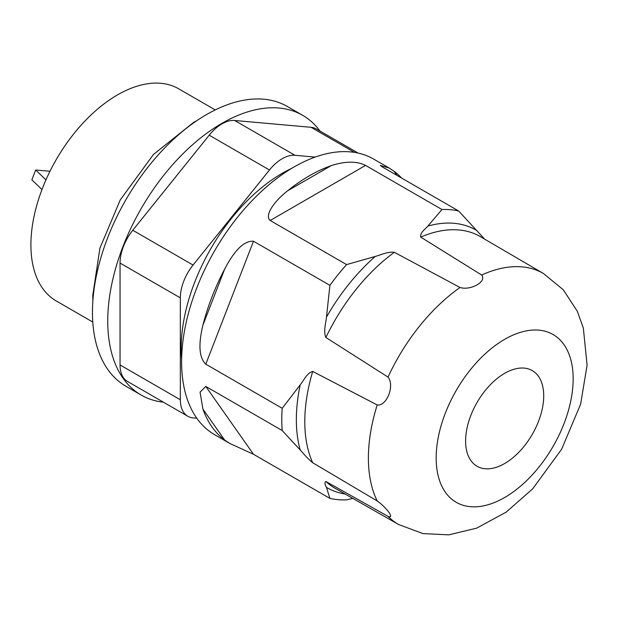 <?xml version="1.0" encoding="UTF-8"?>
<svg xmlns="http://www.w3.org/2000/svg" width="618" height="618" viewBox="0 0 618 618"><rect width="100%" height="100%" fill="white"/><g stroke="black" fill="none" stroke-linecap="round" stroke-linejoin="round"><path stroke-width="0.93" d="M41.97 189.579L31.858 179.838L35.674 169.989L45.948 179.877M49.981 171.271L35.674 169.989M282.202 430.537L300.194 449.974C303.894 453.913 306.196 457.32 312.708 462.743L377.212 500.974C387.107 507.919 394.956 519.329 388.019 516.354L325.887 481.484C324.481 482.272 324.674 484.226 326.474 487.363L329.904 498.394L253.488 454.276L230.012 443.562L224.674 440.062A159.096 91.85 -60 0 1 202.92 409.124L200.054 392.183L205.786 386.42L282.202 430.537A159.096 91.85 -60 0 1 281.793 419.653A159.096 91.85 -60 0 1 282.202 408.289L205.786 364.172C199.135 357.76 198.177 344.759 202.92 325.168A159.096 91.85 -60 0 1 224.674 269.116C234.685 249.873 244.288 240.58 253.488 241.236L329.904 285.346L326.474 317.15C326.319 320.634 323.059 331.603 325.887 337.49L388.019 377.088C395.002 385.709 386.59 406.513 377.212 404.952L312.708 371.441C307.015 373.071 304.241 379.676 300.194 384.89L282.202 408.289M465.609 440.974A55.234 31.889 -60 0 1 489.719 385.393A55.234 31.889 -60 0 1 532.276 370.591A55.234 31.889 -60 0 1 532.276 434.369A55.234 31.889 -60 0 1 477.042 466.258A55.234 31.889 -60 0 1 465.609 440.974M394.354 252.306C388.096 251.379 380.085 255.172 375.281 256.431L346.59 264.597L270.174 220.479C264.388 215.674 273.48 201.893 287.633 190.792A159.096 91.85 -60 0 1 331.132 165.678C345.246 161.113 356.725 161.02 365.57 165.4L441.986 209.517L427.849 226.08C425.145 229.448 420.085 232.198 420.704 237.096L481.661 275.018C487.185 281.569 470.638 290.8 460.039 287.501L394.354 252.306A145.284 83.878 -60 0 0 325.887 337.49M329.904 285.346A159.096 91.85 -60 0 1 346.59 264.597M484.628 239.127L458.672 211.008L382.256 166.891L380.356 165.446L389.108 168.003L394.099 171.302A159.096 91.85 -60 0 1 401.63 178.077M441.986 209.517A159.096 91.85 -60 0 1 458.672 211.008M329.904 498.394A159.096 91.85 -60 0 0 346.59 499.885L352.793 498.378M230.012 443.562L214.554 434.639A159.096 91.85 -60 0 1 181.607 361.808A159.096 91.85 -60 0 1 251.047 201.7A159.096 91.85 -60 0 1 373.651 159.081L389.108 168.003M181.63 359.058A142.882 82.495 -60 0 1 181.182 348.328A142.882 82.495 -60 0 1 291.735 168.351M315.165 157.096L294.948 155.288A36.022 20.796 120 0 0 269.479 169.996L193.063 265.052A36.022 20.796 120 0 0 180.332 297.876L180.332 399.761A36.022 20.796 120 0 0 187.787 416.254L127.509 381.445A36.022 20.796 -60 0 1 120.046 364.96L120.046 263.075A36.022 20.796 -60 0 1 132.785 230.251L209.201 135.188A36.022 20.796 -60 0 1 234.67 120.487L311.078 127.308A36.022 20.796 -60 0 1 316.354 128.938L358.208 153.102M187.787 416.254A36.022 20.796 120 0 0 193.063 417.876L196.787 418.208M163.484 402.218A161.499 93.241 -60 0 1 141.182 395.056A161.499 93.241 -60 0 1 107.741 321.121A161.499 93.241 -60 0 1 178.231 158.602A161.499 93.241 -60 0 1 302.681 115.334A161.499 93.241 -60 0 1 320.039 131.062M141.182 395.056L125.902 386.227A161.499 93.241 -60 0 1 92.453 312.299A161.499 93.241 -60 0 1 162.951 149.772A161.499 93.241 -60 0 1 287.401 106.512L302.681 115.334M92.777 322.048L56.269 300.966A122.472 70.707 -60 0 1 30.9 244.898A122.472 70.707 -60 0 1 84.357 121.646A122.472 70.707 -60 0 1 178.741 88.837L215.249 109.919M224.674 440.062L202.92 409.124M205.786 386.42L253.488 454.276M436.169 457.969A96.864 55.929 -60 0 1 538.911 330.159A96.864 55.929 -60 0 1 538.911 467.146A96.864 55.929 -60 0 1 436.169 457.969M202.92 325.168L224.674 269.116M253.488 241.236L205.786 364.172M326.474 317.15A148.799 85.91 -60 0 1 375.281 256.431M388.019 377.088A144.898 83.654 -60 0 1 460.039 287.501M312.708 462.743A145.284 83.878 -60 0 1 304.798 421.661A145.284 83.878 -60 0 1 312.708 371.441M377.212 500.974A144.898 83.654 -60 0 1 368.39 458.054A144.898 83.654 -60 0 1 377.212 404.952M300.194 449.974A148.799 85.91 -60 0 1 296.346 419.653A148.799 85.91 -60 0 1 300.194 384.89M287.633 190.792L331.132 165.678M365.57 165.4L270.174 220.479M427.849 226.08A148.799 85.91 -60 0 1 476.656 230.444M420.704 237.096A145.284 83.878 -60 0 1 480.395 236.655L543.516 273.55A144.898 83.654 -60 0 0 481.661 275.018M394.099 171.302L396.965 175.381M345.176 494.037A148.799 85.91 -60 0 1 326.474 487.363M388.019 516.354A144.898 83.654 -60 0 0 398.625 524.512L335.111 488.297A145.284 83.878 -60 0 1 325.887 481.484M354.547 152.407L311.078 127.308M180.332 399.761L120.046 364.96M180.332 297.876L120.046 263.075M193.063 265.052L132.785 230.251M269.479 169.996L209.201 135.188M234.67 120.487L294.948 155.288M398.625 524.512L422.89 533.581L448.761 534.864L476.748 528.135L506.235 512.098L532.747 488.761L561.631 449.216L580.611 404.203L587.1 365.199L583.33 327.996L577.266 311.186L563.284 289.78L543.516 273.55M92.87 300.842L92.762 295.389L99.931 248.081L120.278 199.869L153.496 154.43L193.581 122.418L196.926 120.603"/></g></svg>
